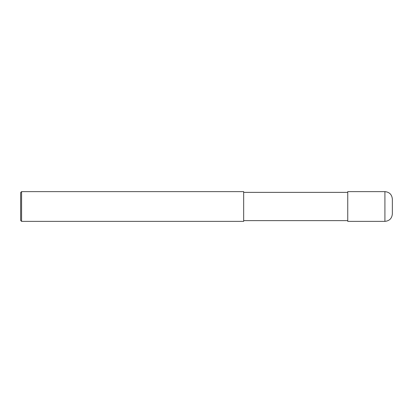 <?xml version="1.0" encoding="UTF-8"?>
<svg xmlns="http://www.w3.org/2000/svg" width="413" height="413" viewBox="0 0 413 413"><rect width="100%" height="100%" fill="white"/><g stroke="black" fill="none" stroke-linecap="round" stroke-linejoin="round"><path stroke-width="0.62" d="M384.916 191.632C389.428 192.076 391.906 194.554 392.35 199.066L392.35 213.934C391.906 218.446 389.428 220.924 384.916 221.368L347.746 221.368L347.746 191.632L384.916 191.632L384.916 221.368M21.579 191.632L243.67 191.632L243.67 221.368L21.579 221.368L20.65 220.439L20.65 192.561L21.579 191.632L21.579 221.368M347.746 220.625L243.67 220.625M347.746 192.375L243.67 192.375"/></g></svg>
